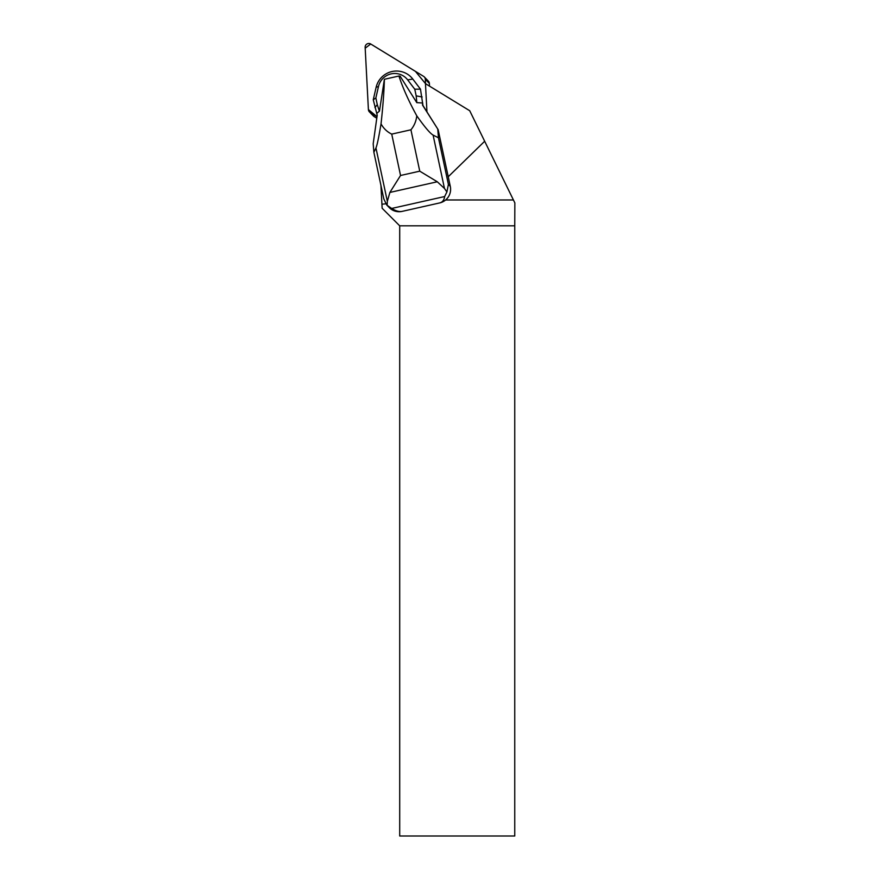 <?xml version="1.0" encoding="UTF-8"?>
<svg xmlns="http://www.w3.org/2000/svg" width="880" height="880" viewBox="0 0 880 880"><rect width="100%" height="100%" fill="white"/><g stroke="black" fill="none" stroke-linecap="round" stroke-linejoin="round"><path stroke-width="1.32" d="M424.303 76.934A3.674 3.63 -44.3 0 0 423.61 76.373L370.722 44A3.674 3.63 -44.3 0 0 365.145 47.355L368.401 109.571L365.189 48.191L370.711 44L415.426 71.368L425.546 83.699L425.315 79.255A3.674 3.63 -44.3 0 0 424.303 76.934L428.329 81.07A3.674 3.63 135.7 0 1 429.352 83.402L429.495 86.108M376.783 118.206L374.143 116.589A3.674 3.63 135.7 0 1 373.45 116.039L369.413 111.892A3.674 3.63 -44.3 0 0 370.106 112.453L377.003 116.666L368.401 109.56A3.674 3.63 -44.3 0 0 369.413 111.892M380.941 185.46L382.14 208.252L399.707 225.819L399.707 836L514.756 836L514.756 225.819L399.707 225.819M385.781 203.819L381.931 204.204M426.954 111.892L438.141 129.646L450.285 186.351A13.871 13.706 135.7 0 1 439.681 202.928L402.094 211.387A13.871 13.706 135.7 0 1 389.29 207.625L386.771 205.04L383.812 198.924L373.879 152.295L373.186 143.781L377.201 115.225L373.263 99.77L376.123 87.318A20.812 20.559 135.7 0 1 412.808 79.068L420.475 89.155L422.961 105.501L426.954 111.848L425.469 83.655L469.722 110.737L484.671 141.251L448.195 176.792M445.643 199.969L513.425 199.969L514.855 202.895L514.756 225.819M484.671 141.251L513.425 199.969M417.043 102.718L416.801 102.652A28.864 28.512 -44.3 0 0 416.823 102.619L422.719 103.037L422.499 105.039L438.141 129.646M437.767 129.261L438.449 137.775L448.393 184.393L446.919 191.928L444.653 196.537L391.677 208.45L386.771 205.04M402.094 211.387C399.256 211.97 395.791 210.991 391.677 208.45M416.801 102.652L400.114 76.175L398.926 76.021C402.754 87.802 408.705 101.079 416.779 115.83C424.71 127.028 430.144 133.441 433.103 135.091L438.449 137.775M373.879 152.295L375.958 147.95C377.091 145.376 378.785 137.357 381.029 123.871C382.921 106.876 384.043 92.015 384.384 79.288L379.478 111.045L376.871 113.355M384.384 79.288L398.926 76.021M381.029 123.871C383.603 128.502 387.167 131.923 391.732 134.112L410.927 129.8C414.227 125.818 416.174 121.165 416.779 115.83M446.919 191.928L444.477 188.485L437.283 181.775L389.884 192.434L387.343 201.344L387.123 205.381M444.653 196.537C444.125 200.123 442.464 202.257 439.681 202.928M389.884 192.434L400.543 175.483L419.749 171.171L437.283 181.775M374.924 107.591L377.278 104.621L379.379 111.188M377.278 104.621L375.859 97.955L373.263 99.77M375.859 97.955L378.51 86.427A16.533 16.335 135.7 0 1 407.66 79.871L414.766 89.21L420.475 89.155M414.766 89.21L416.185 95.876L422.147 96.976M416.185 95.876L416.823 102.619M429.352 83.402L425.315 79.255M370.106 112.453L374.143 116.589M448.393 184.393L450.285 186.351M391.732 134.112L400.543 175.483M419.749 171.171L410.927 129.8M387.343 201.344L375.958 147.95M433.103 135.091L444.477 188.485M378.51 86.427L376.123 87.318M407.66 79.871L412.808 79.068"/></g></svg>

